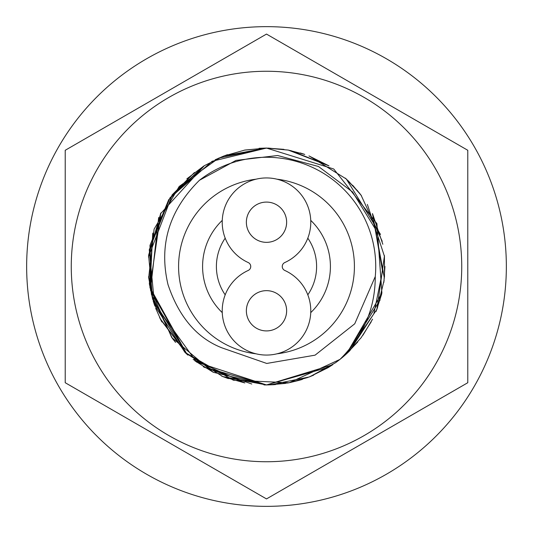 <?xml version="1.0" encoding="UTF-8"?>
<svg xmlns="http://www.w3.org/2000/svg" width="533" height="533" viewBox="0 0 533 533"><rect width="100%" height="100%" fill="white"/><g stroke="black" fill="none" stroke-linecap="round" stroke-linejoin="round"><path stroke-width="0.8" d="M199.449 180.267C169.134 210.295 158.654 245.087 168.015 284.635C178.908 316.948 196.89 338.022 221.948 347.856L266.733 363.446L315.07 355.165L354.738 323.798L375.272 276.547A109.232 109.232 0 0 0 199.449 180.267L235.992 160.406L277.633 155.509L318.454 166.483L352.573 191.973L375.059 228.53L382.561 271.11L373.84 313.79L349.915 350.581A118.439 118.439 0 0 1 339.974 359.395L335.617 362.68L310.119 376.611M276.953 179.188A87.938 87.938 0 0 1 276.953 353.812M256.047 179.188A87.938 87.938 0 0 0 256.047 353.812M222.254 220.382A63.907 63.907 0 0 0 222.254 312.618M310.746 220.382A63.907 63.907 0 0 1 310.746 312.618M225.186 238.158A50.102 50.102 0 0 0 225.186 294.842M307.814 238.158A50.102 50.102 0 0 1 307.814 294.842M148.634 278.079L154.11 229.13L179.188 186.47L218.783 158.101L266.5 148.061L212.187 161.252L169.974 197.876L149.253 249.777L154.637 305.402L184.931 352.366L233.387 380.216L289.212 382.741L339.974 359.395C363.466 335.923 375.232 308.314 375.272 276.547M332.599 364.772L266.5 384.939L203.999 367.097M160.14 318.607L187.33 354.585L152.678 299.246M251.789 384.02L204.126 367.184M186.923 354.218L150.459 290.179L158.661 217.524M160.366 213.933L204.372 165.663M204.346 165.683L223.853 156.009L266.5 148.061L333.731 168.994L376.918 223.64L381.908 293.11L346.597 353.745M328.881 367.177L266.5 384.939L222.721 376.551L185.451 352.859M172.379 338.388L151.352 294.196L149.966 245.367L168.708 199.695L204.299 165.71M223.833 156.016L266.913 148.067M275.414 384.599L263.975 384.913M193.159 359.495L244.834 382.941L223.574 376.884M213.393 372.36L194.798 360.761M186.996 354.285L160.686 319.7M152.744 299.459L148.594 255.274L160.859 212.96M170.08 197.73L204.206 165.77M223.434 156.169L227.438 154.69M244.967 150.04L266.5 148.061L288.067 150.046M288.573 382.861L266.5 384.939L196.584 362.094L153.764 302.811M152.565 298.84L148.507 276.747M148.447 256.993L172.432 194.538M186.836 178.861L203.793 166.029M223.96 155.969L266.5 148.061L288.286 150.086L268.252 148.074M288.286 382.914L266.5 384.939L203.986 367.09M154.69 305.569L153.184 300.952M152.804 299.686L149.353 283.889M149.34 283.829L152.884 233.054M172.252 194.772L194.465 172.499M244.807 150.066L266.5 148.061L288.406 150.106L304.776 154.423M288.186 382.934L266.5 384.939L223.62 376.904M175.577 342.406L172.259 338.235M161.852 321.959L159.547 317.375M259.071 148.294L266.5 148.061L283.902 149.347M273.929 384.706L266.5 384.939L213.22 372.274L171.699 337.496L149.986 287.713L152.718 233.621M171.819 195.344L204.299 165.716M223.86 156.009L244.907 150.046L266.5 148.061L244.367 150.153M266.5 384.939L264.128 384.913M186.95 354.245L149.92 287.347L160.833 213.007M169.9 197.976L204.259 165.736M215.125 159.78L223.82 156.022M228.437 378.65L221.708 376.138M204.392 367.344L203.273 366.644M187.916 355.111L185.897 353.279M161.546 321.379L155.696 308.327M288.306 150.086L328.988 165.89L309.06 155.976M346.343 179.021L380.515 234.453M384.453 255.827L376.904 309.387L346.31 354.005M290.705 150.566L328.808 165.776L309.047 155.969M345.344 178.122L359.142 192.713M367.37 204.432L384.52 256.533M381.681 294.089L376.051 311.505M371.195 321.872L361.028 337.862M302.451 379.349L300.172 380.049M299.579 380.222L289.652 382.654M285.601 383.387L268.512 384.919M348.216 180.767L360.741 194.765M372.454 213.58L384.366 278.113M346.223 178.915L358.003 191.3M361.114 195.258L382.214 241.269M384.433 255.574L384.473 276.947M384.146 280.151L377.324 308.274M372.58 319.167L362.94 335.244M357.816 341.926L346.097 354.198M328.475 367.43L309.193 376.978M309.5 156.149L346.33 179.015M359.095 192.66L360.954 195.045M361.201 337.622L346.57 353.772M332.832 364.619L328.008 367.717M309.08 377.018L270.064 384.886M329.481 366.804L310.099 376.618M313.664 375.139L309.313 376.924M307.941 377.451L289.186 382.741M300.259 152.978L303.837 154.104M308.96 155.936L328.748 165.743M352.633 185.198L361.487 195.758M372.6 213.866L382.827 244.261M384.946 266.447L383.867 282.343M380.102 299.999L346.037 354.258M340.001 359.369L335.617 362.673M328.042 367.69L309.413 376.891M248.178 270.471A44.286 44.286 0 0 0 231.675 338.135A44.286 44.286 0 0 0 301.325 338.135A44.286 44.286 0 0 0 284.822 270.471A4.357 4.357 0 0 1 284.822 262.529A44.286 44.286 0 0 0 301.325 194.865A44.286 44.286 0 0 0 231.675 194.865A44.286 44.286 0 0 0 248.178 262.529A4.357 4.357 0 0 1 248.178 270.471M261.13 330.18A20.127 20.127 0 0 1 266.5 290.652A20.127 20.127 0 0 1 286.627 310.786A20.127 20.127 0 0 1 266.5 330.913A20.127 20.127 0 0 1 246.373 310.786A20.127 20.127 0 0 1 266.5 290.652A20.127 20.127 0 0 1 286.627 310.786A20.127 20.127 0 0 1 266.5 330.913A20.127 20.127 0 0 1 246.373 310.786A20.127 20.127 0 0 1 266.5 290.652A20.127 20.127 0 0 1 271.87 330.18M271.87 202.82A20.127 20.127 0 0 1 266.5 242.348A20.127 20.127 0 0 1 246.373 222.214A20.127 20.127 0 0 1 266.5 202.087A20.127 20.127 0 0 1 286.627 222.214A20.127 20.127 0 0 1 266.5 242.348A20.127 20.127 0 0 1 246.373 222.214A20.127 20.127 0 0 1 266.5 202.087A20.127 20.127 0 0 1 286.627 222.214A20.127 20.127 0 0 1 266.5 242.348A20.127 20.127 0 0 1 261.13 202.82M506.35 266.5A239.85 239.85 0 0 0 266.5 26.65A239.85 239.85 0 0 0 26.65 266.5A239.85 239.85 0 0 0 266.5 506.35A239.85 239.85 0 0 0 506.35 266.5M266.5 498.921L467.787 382.714L467.787 150.286L266.5 34.079L65.213 150.286L65.213 382.714L266.5 498.921M266.5 461.738A195.238 195.238 0 0 0 461.738 266.5A195.238 195.238 0 0 0 266.5 71.262A195.238 195.238 0 0 0 71.262 266.5A195.238 195.238 0 0 0 266.5 461.738"/></g></svg>
